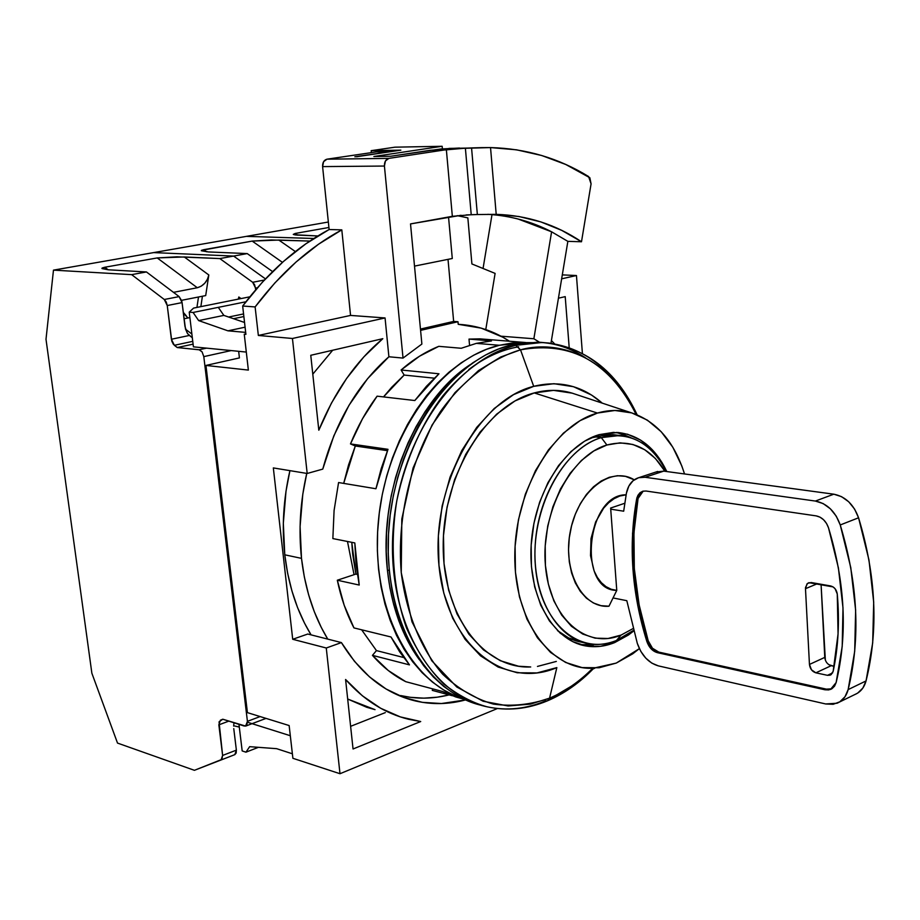 <?xml version="1.0" encoding="UTF-8"?>
<svg xmlns="http://www.w3.org/2000/svg" width="920" height="920" viewBox="0 0 920 920"><rect width="100%" height="100%" fill="white"/><g stroke="black" fill="none" stroke-linecap="round" stroke-linejoin="round"><path stroke-width="1.38" d="M347.484 541.466L354.062 574.689L347.484 541.466M468.797 369.495C484.921 357.339 501.526 349.772 518.639 346.794M419.382 659.778L412.62 649.681L405.179 635.915L398.854 620.919L393.748 604.819L389.907 587.811L387.4 570.078L386.273 551.793L386.526 533.186L388.171 514.476L391.195 495.857L395.565 477.56L401.223 459.793L408.089 442.75L416.093 426.627L425.132 411.596L435.079 397.831L445.832 385.445L457.263 374.589L470.373 364.538C415.989 399.613 378.327 490.383 387.4 570.078L389.252 570.457L387.4 570.078C391.322 605.9 401.982 635.812 419.37 659.778M549.596 343.103L541.983 342.504L515.764 345.322L520.513 349.841C551.494 341.067 603.969 348.956 636.099 414.391C609.868 362.238 571.332 340.722 520.513 349.841L533.703 386.331C559.429 380.063 582.279 385.664 602.255 403.132L591.571 395.048L573.482 386.699L553.955 383.709L533.703 386.331L513.521 394.645L494.258 408.468L476.744 427.34L461.782 450.547L450.053 477.147L442.129 506.011L438.368 535.842L438.955 565.34L443.808 593.181L452.674 618.182L465.106 639.331L480.493 655.799L498.134 667.057L517.259 672.773L537.084 672.911L556.841 667.609L549.573 698.154L556.841 667.609C504.102 690.299 446.292 644.817 438.955 565.34C430.813 486.093 478.02 399.993 533.703 386.331L520.513 349.841C491.245 358.478 463.128 379.868 440.323 411.734C411.366 456.389 396.6 516.729 401.247 572.596C406.433 613.766 421.072 649.209 442.647 674.176C458.079 688.781 474.996 698.763 493.384 704.099C512.153 706.686 530.886 704.708 549.573 698.154L547.434 700.844L545.606 700.89C526.148 709.032 506.644 711.01 487.082 706.801C429.789 694.853 386.25 617.998 393.173 528.747C399.625 439.518 455.561 359.306 515.764 345.322L511.405 344.966C451.478 358.857 395.772 438.207 388.987 526.849C381.742 615.503 424.511 692.461 481.413 705.329M549.573 698.154L530.449 704.122L508.162 705.973L483.149 701.247L456.803 687.021L431.813 660.79L411.987 621.817L401.247 572.596L401.822 518.949L413.103 467.9L432.089 424.994L454.963 392.644L478.515 370.576L500.687 357.017L520.513 349.841L515.764 345.322C495.132 350.692 469.131 364.458 442.727 396.002C423.177 421.486 406.042 457.424 396.83 500.595C389.654 544.824 393.197 590.686 406.605 628.199C417.013 651.222 429.353 669.783 443.612 683.859C458.229 695.279 472.719 702.926 487.082 706.801C507.368 711.171 527.482 709.182 547.434 700.844L549.573 698.154C565.053 691.564 579.439 681.605 592.71 668.276M585.545 357.822C570.894 348.116 554.921 342.895 537.625 342.159L511.405 344.966L515.764 345.322L541.983 342.504C574.482 344.551 601.094 360.49 621.828 390.322M571.182 686.297L549.125 699.338M478.595 704.605L466.486 700.304L454.825 694.244L443.727 686.435L433.331 676.936L423.763 665.827L415.127 653.188L407.525 639.147L401.085 623.829L395.864 607.407L391.954 590.03L389.39 571.906L388.24 553.23L388.504 534.221L390.195 515.096L393.277 496.064L397.739 477.365L403.512 459.206L410.527 441.796L418.703 425.327L427.926 409.975L438.081 395.91L449.063 383.272L460.713 372.186L472.914 362.744L485.53 355.028L498.398 349.094L511.405 344.966L524.4 342.654L543.812 342.596M620.517 433.389L631.062 437.759L616.492 432.423M614.698 642.574L612.156 642.01L614.698 642.574L600.461 646.323L586.27 646.035L572.665 641.608L560.211 633.155L549.424 620.919L540.787 605.325L534.692 586.983L531.438 566.616L531.173 545.088L533.933 523.308L539.615 502.205L547.941 482.69L558.555 465.566L570.986 451.536L584.683 441.117L599.069 434.666L617.86 432.503C639.135 434.861 655.454 447.867 666.804 471.546L661.963 462.461L652.222 449.65L640.63 440.105L627.589 434.24L613.559 432.377L599.069 434.666C564.742 444.601 534.175 492.947 531.197 544.64C527.953 596.356 552.713 640.389 585.695 645.932C595.332 647.611 604.992 646.484 614.698 642.574L633.673 631.005L628.452 634.995L614.698 642.574M631.545 412.85C656.546 421.256 674.21 441.623 684.537 473.961L681.789 465.911L672.796 447.2L661.204 431.733L647.369 420.129L631.752 412.907L614.905 410.481L597.436 413.046C609.201 409.699 620.574 409.641 631.545 412.85L571.987 393.093C559.843 389.528 547.262 389.471 534.244 392.932L597.436 413.046L580.06 420.647L563.466 433.09L548.389 449.96L535.486 470.626L525.343 494.235L518.443 519.8L515.096 546.192L515.453 572.274L519.455 596.907L526.918 619.045L537.441 637.79L550.551 652.429L565.639 662.457L582.061 667.586L599.15 667.759L616.25 663.078L632.707 653.832L639.365 648.646L616.25 663.078L593.055 668.265C550.505 670.346 513.877 620.321 514.809 554.691C515.28 489.141 553.851 424.994 597.436 413.046L534.244 392.932C486.001 405.26 443.359 474.065 443.21 544.686C442.554 615.388 483.632 669.208 530.713 666.966L518.547 666.23L500.307 660.709L483.506 649.922L468.866 634.168L457.056 613.996L448.626 590.145L444.026 563.615L443.486 535.532L447.062 507.115L454.606 479.63L465.75 454.284L479.998 432.159L496.662 414.138L515.016 400.924L534.244 392.932L553.564 390.367L572.217 393.162L576.207 394.496M616.929 435.148L608.338 434.504L590.398 438.035L594.205 436.735L601.3 437.621L594.205 436.735L612.651 434.631L619.746 435.493C639.745 437.667 655.281 449.661 666.379 471.488C650.934 442.232 629.245 430.94 601.3 437.621C562.58 448.546 530.322 510.025 535.428 566.306C539.959 622.771 579.266 656.293 616.504 640.446C607.085 644.241 597.712 645.322 588.363 643.712C556.186 638.342 532.059 595.424 535.198 544.985C538.073 494.569 567.835 447.361 601.3 437.621L606.901 445.004L601.3 437.621L619.746 435.493M581.808 642.217L568.56 637.894L557.416 630.51C564.753 636.697 572.746 640.573 581.382 642.148L582.912 642.39M616.504 640.446L621.046 635.099C586.178 649.853 549.585 618.309 545.422 565.512C540.707 512.9 570.745 455.388 606.901 445.004L593.814 450.949L581.371 460.506L570.078 473.351L560.441 488.991L552.885 506.805L547.722 526.033L545.203 545.893L545.422 565.512L548.354 584.085L553.851 600.829L561.672 615.089L571.447 626.29L582.762 634.064L595.125 638.158L608.051 638.48L621.046 635.099L633.018 628.601L621.046 635.099L616.504 640.446L633.5 630.395L616.504 640.446M825.355 660.192L821.065 584.269L824.769 657.397L809.45 664.447L805.483 588.685L817.523 583.648L805.483 588.685L805.506 587.489L807.576 583.36L811.198 582.532L830.691 585.959C834.348 586.983 836.533 589.674 837.269 593.998C839.684 621.414 838.304 647.231 833.14 671.462L830.231 675.154L827.505 675.326L815.867 672.831C812.176 671.611 810.037 668.817 809.45 664.447L824.769 657.397C825.343 661.733 827.471 664.505 831.162 665.7L815.867 672.831L831.162 665.7L834.175 666.333L828.817 664.677M827.505 675.326L832.634 672.911L827.505 675.326L815.867 672.831L811.486 669.829L809.45 664.447L805.483 588.685L807.001 583.889L808.898 582.67L833.037 586.891L835.095 588.731L837.269 593.998L838.062 633.926L833.14 671.462L831.105 674.693L827.505 675.326M641.424 492.246L639.308 494.902L638.077 498.467L633.938 532.933L634.317 568.617L639.112 604.819L648.22 640.849L652.476 648.244L658.789 652.096L826.321 689.126L831.749 688.827M839.27 702.144L854.898 694.508C860.476 692.162 864.19 687.631 866.042 680.938C878.657 630.28 876.162 575.909 858.567 517.787C853.656 504.378 845.411 496.512 833.807 494.19L815.384 501.055L645.092 477.273L638.641 477.698L633.052 480.734L628.843 486.082L626.405 493.2L623.679 511.198L626.405 493.2C628.176 484.817 632.373 479.607 639.009 477.595L645.092 477.273L663.722 471.132L833.807 494.19L815.384 501.055C827.011 503.435 835.303 511.405 840.247 524.963C858.026 583.671 860.66 638.549 848.148 689.597C846.308 696.336 842.605 700.89 837.027 703.248L825.677 703.961L833.152 704.294L839.81 701.822L844.985 696.762L848.148 689.597L866.042 680.938L848.148 689.597L854.703 651.256L855.634 610.167L850.781 567.605L840.247 524.963L858.567 517.787L840.247 524.963L836.245 516.143L830.346 508.783L823.158 503.585L815.384 501.055L645.092 477.273L663.722 471.132L655.903 472.041M643.195 491.119L638.077 498.467C629.74 544.548 633.121 592.008 648.22 640.849L646.841 641.424C631.73 592.537 628.337 545.054 636.663 498.939L638.077 498.467L636.663 498.939L637.077 497.306L639.883 492.832L642.919 491.188L646.058 491.027L816.144 515.878C821.928 517.097 826.056 521.077 828.506 527.816C845.204 582.912 847.745 634.49 836.142 682.548L830.507 689.436L824.964 689.781L826.321 689.126L824.964 689.781L657.409 652.671L658.789 652.096L826.321 689.126M648.22 640.849C650.382 646.932 653.901 650.681 658.789 652.096L657.409 652.671C652.533 651.256 649.002 647.507 646.841 641.424L648.22 640.849M623.679 511.198L610.719 509.162L623.679 511.198M637.307 643.379L626.819 600.691L637.307 643.379L640.769 651.314L645.759 658.11L651.808 663.124L658.341 665.873C648.6 662.975 641.596 655.488 637.307 643.379M658.341 665.873L825.677 703.961L658.341 665.873M613.824 598.092L626.819 600.691L613.824 598.092M610.638 508.047L624.726 503.274L610.638 508.047L616.768 590.387L610.638 508.047M626.106 494.822L619.781 496.029L614.088 498.697L608.66 502.757L603.658 508.116L595.619 521.985L591.031 538.522L590.513 555.599L594.124 570.963L597.333 577.38L601.346 582.67L606.038 586.672L611.225 589.26L616.768 590.387C577.104 590.629 586.408 494.086 626.106 494.822M824.964 689.781L657.409 652.671L651.095 648.807L646.841 641.424L637.732 605.36L632.925 569.135L632.546 533.428L636.663 498.939L637.894 495.374L640.021 492.717L642.827 491.211L646.058 491.027L816.144 515.878L820.007 517.155L823.584 519.754L826.516 523.434L828.506 527.816L838.396 567.87L842.996 607.844L842.202 646.472L836.142 682.548L834.578 686.124L832.013 688.666L828.69 689.919L824.964 689.781M854.875 694.531L857.681 693.094L862.856 688.056L866.042 680.938L872.689 642.907L873.701 602.186L868.974 560.015L858.567 517.787L854.588 509.07L848.723 501.791L841.558 496.662L833.807 494.19L663.722 471.132L655.88 472.052M608.971 606.211L616.768 590.387L608.971 606.211L601.001 605.67L593.388 602.968L586.408 598.161L580.313 591.399L575.31 582.889L571.584 572.918L569.296 561.821L568.514 549.976L569.284 537.809L571.573 525.757L575.299 514.234L580.336 503.654L586.488 494.385L593.538 486.749L601.231 480.976L609.304 477.273L617.458 475.72L625.439 476.353L634.236 479.815C611.029 465.497 578.22 490.682 570.446 530.691C562.12 570.561 582.314 608.683 608.971 606.211M664.976 471.304L655.373 458.447L644.793 449.765L632.891 444.475L620.091 442.842L606.901 445.004C630.97 438.886 650.325 447.66 664.976 471.304M556.335 661.422L537.464 666.425M580.186 644.598L593.504 644.759M458.229 324.311C476.709 325.323 493.775 330.959 509.427 341.216L502.78 337.18L481.24 328.141L458.229 324.311L457.987 321.735L453.652 321.425L448.017 259.359L453.652 321.425L457.987 321.735L420.589 330.372L457.987 321.735L458.229 324.311M284.774 554.806C288.397 585.384 297.16 612.064 311.063 634.857L304.543 623.185L297.574 607.602L291.916 590.881L287.627 573.229L284.774 554.806L301.495 558.371L284.774 554.806L283.325 523.261L286.005 491.199L289.915 470.637C283.429 498.904 281.715 526.964 284.774 554.806M449.121 694.887C432.86 698.981 416.691 699.211 400.625 695.554L410.435 697.325L423.832 698.154L437.287 697.188L449.121 694.887M327.75 639.112C313.846 616.135 305.095 589.214 301.495 558.371C298.459 530.265 300.207 501.94 306.751 473.409L302.806 494.155L300.081 526.528L301.495 558.371L304.336 576.943L308.614 594.769L314.272 611.616L321.229 627.336L327.75 639.112M249.78 296.827L193.568 308.096L189.232 312.144L193.085 312.455L245.881 301.783L193.085 312.455L198.651 320.585L223.847 315.399L218.293 307.36L223.847 315.399L198.651 320.585L227.953 330.832L245.674 332.384L227.953 330.832L245.077 327.186L227.953 330.832L198.651 320.585L193.085 312.455L189.232 312.144L193.418 346.84L189.232 312.144L193.568 308.096L249.78 296.827M461.081 215.28L410.515 223.916L452.341 216.315L471.224 214.716L465.382 148.166L471.558 147.924L477.353 214.532L496.202 214.348L490.532 147.579L481.792 147.625L471.558 147.924L477.353 214.532L496.202 214.348C527.309 215.337 555.749 224.468 581.497 241.753L567.858 241.362L551.597 231.805C531.714 221.524 510.473 215.705 487.864 214.325M455.17 148.775L446.361 149.684L452.341 216.315L446.361 149.684L430.226 150.293L390.655 156.262L440.622 149.005L459.517 148.028L430.226 150.293L443.716 150.064L465.382 148.166L471.224 214.716L477.353 214.532L466.072 214.946M258.439 747.316L245.95 752.181L242.178 750.927L238.97 724.373L242.178 750.927L245.95 752.181L258.439 747.316M460.207 148.43L490.532 147.579L496.202 214.348L518.938 216.511L540.868 221.915L561.786 230.391L581.497 241.753L591.077 183.873L589.846 177.755L565.8 164.496L541.742 155.514L516.591 149.822L490.532 147.579C526.125 148.545 558.808 158.205 588.582 176.548L591.077 183.873L581.497 241.753L567.858 241.362L551.597 231.805L518.109 219.006M244.536 322.471L223.847 315.399L244.536 322.471M246.307 352.072L193.418 346.84L246.307 352.072M312.788 374.164L332.683 350.232L312.788 374.164M551.597 231.805L533.865 338.755L539.499 342.251L533.865 338.755L500.963 336.191L533.865 338.755L551.597 231.805M550.965 343.275L567.858 241.362L550.965 343.275M375.026 709.654L366.712 707.273L347.679 699.027L375.015 709.654M350.612 726.328L385.319 712.609L350.612 726.328M249.653 746.672L245.95 752.181L249.653 746.672L276.632 748.673L249.653 746.672M551.413 340.572L554.564 343.827L551.413 340.572M565.213 296.631L569.192 347.622L565.213 296.631L558.44 298.195L565.213 296.631M245.847 333.868L244.26 334.202L245.904 334.351L242.661 306.026L255.116 306.923C280.853 272.745 309.741 247.054 341.803 229.862L329.13 229.528C297.125 246.594 268.306 272.09 242.661 306.026L245.904 334.351L244.26 334.202L245.847 333.868M322.598 166.6L384.422 166.048L403.029 358.087L388.895 356.764L385.066 317.952L350.554 315.422L341.803 229.862L329.13 229.528L322.598 166.6L384.422 166.048C384.33 161.828 385.813 159.275 388.872 158.389L326.991 159.183C323.955 160.045 322.483 162.518 322.598 166.6L329.13 229.528L305.877 243.8L283.498 261.418L262.327 282.233L242.661 306.026L255.116 306.923L258.347 335.455L350.554 315.422L341.803 229.862L318.504 244.237L296.079 261.993L274.839 282.957L255.116 306.923L258.347 335.455L350.554 315.422L385.066 317.952L292.445 338.479L258.347 335.455L292.445 338.479L307.188 473.478L322.77 469.108L333.845 435.827L348.967 405.341L367.563 378.706L388.895 356.764L385.066 317.952L292.445 338.479L307.188 473.478L322.77 469.108C335.719 421.613 357.765 384.157 388.895 356.764L403.029 358.087L421.877 344.046L410.515 223.916L421.877 344.046L403.029 358.087L384.422 166.048L385.445 160.954L388.872 158.389L326.991 159.183L323.598 161.667L322.598 166.6M318.815 430.203C334.512 391.828 355.856 361.318 382.823 338.675L363.837 356.891L346.564 378.511L331.43 403.121L318.815 430.203L310.764 355.292L382.823 338.675L310.764 355.292L318.815 430.203M485.772 329.578L495.109 273.401L471.902 263.948L495.109 273.401L485.772 329.578M483.149 267.915L492.004 214.613L483.149 267.915M471.902 263.948L467.843 217.879L457.228 215.648L467.843 217.879L471.902 263.948M389.471 151.857L376.648 151.846L326.991 159.183L376.648 151.846L389.447 151.627L356.58 156.745L400.855 150.155L371.174 150.673L394.979 147.177L442.152 146.28L373.888 156.504L390.655 156.262L373.888 156.504L442.152 146.28L394.979 147.177L371.174 150.673L371.369 152.628L371.174 150.673L400.855 150.155L354.867 156.768L389.471 151.857M341.4 642.585L307.786 634.029L341.4 642.585L326.266 648.002L292.709 639.285L307.786 634.029L292.709 639.285L326.266 648.002L341.4 642.585L354.453 661.307L369.449 676.844L386.032 688.965L403.811 697.486L422.406 702.339L441.439 703.535L465.6 699.913C448.81 704.409 432.112 704.766 415.495 700.982C385.606 693.806 360.904 674.337 341.4 642.585M420.716 721.533L408.652 719.29C385.054 713.483 364.032 700.223 345.586 679.489L353.05 748.983L345.586 679.489L362.342 695.773L380.73 708.296L400.327 716.898L420.716 721.533L353.05 748.983L420.716 721.533M247.492 722.234L290.306 735.724L247.492 722.234M292.376 753.79L276.632 748.673L292.376 753.79M443.716 150.064L388.872 158.389L443.716 150.064M561.648 278.817L576.449 275.529L582.394 353.349L576.449 275.529L561.648 278.817M562.292 274.885L576.449 275.529L562.292 274.885M248.365 370.081L244.26 334.202L248.365 370.081L205.942 365.435L239.418 357.914L205.942 365.435L248.365 370.081M273.332 467.923L307.188 473.478L273.332 467.923L292.709 639.285L273.332 467.923M594.883 668.173L593.181 668.874L594.883 668.173M497.409 708.538L339.997 773.72L326.266 648.002L339.997 773.72L292.893 758.298L289.144 725.546L247.422 712.632L205.942 365.435L247.422 712.632L289.144 725.546L292.893 758.298L339.997 773.72L497.409 708.538M414.506 266.11L452.284 258.497L448.534 216.993L452.284 258.497L414.506 266.11M442.382 148.844L442.152 146.28L442.382 148.844M420.463 329.061L453.652 321.425L420.463 329.061M201.33 250.746L208.276 251.93L247.227 253.586L219.834 258.577L233.611 256.07L265.443 278.875L233.611 256.07L265.443 278.875L233.611 256.07L153.64 252.597L53.475 270.135L131.652 274.643L146.441 271.952L179.124 296.608L181.689 300.782L182.068 302.599L167.244 305.532L171.396 339.25L189.163 335.501L171.396 339.25L174.352 345.299L192.763 341.354L174.352 345.299L177.249 347.553L193.096 344.149L177.249 347.553L199.571 349.841L202.112 351.923L203.803 356.626L231.161 350.577L203.803 356.626L202.112 351.923L199.134 349.749L206.552 348.139L199.134 349.749L177.249 347.553L173.316 344.229L171.775 341.078L167.244 305.532L166.209 301.978L164.289 299.494L167.244 305.532L182.068 302.599L179.124 296.608L164.289 299.494L131.652 274.643L53.475 270.135L46 339.273L53.475 270.135L246.387 236.371L313.823 238.487L246.387 236.371L153.64 252.597L233.611 256.07L153.64 252.597L233.611 256.07L247.227 253.586L208.276 251.93L201.388 250.389L203.734 249.688L206.643 251.792L203.734 249.688L252.195 241.086L201.388 250.389M282.44 262.361L252.195 241.086L278.806 240.051L295.377 251.562L278.806 240.051L309.867 241.074L271.365 239.959L252.195 241.086L282.44 262.361M247.227 253.586L272.573 271.595L247.227 253.586M479.987 338.859L487.922 339.491L469.004 339.089L491.487 340.917L476.353 343.367L499.341 345.276L525.699 342.516L512.245 342.987L499.341 345.276L486.45 349.347L473.673 355.212L461.173 362.825L449.075 372.128L437.529 383.065L426.661 395.531L416.599 409.4L407.468 424.534L399.383 440.772L392.437 457.93L386.733 475.835L382.329 494.281L379.281 513.038L377.625 531.898L377.372 550.643L378.534 569.066L381.075 586.937L384.974 604.083L390.16 620.298L396.554 635.421L404.098 649.279L412.666 661.768L422.176 672.75L432.492 682.134L443.497 689.862L455.078 695.876L464.255 699.303L455.825 696.981L442.761 691.553L464.278 699.315C409.4 682.962 370.024 606.096 378.476 520.271C386.526 434.424 440.956 358.823 499.341 345.276L476.353 343.367L461.23 348.266L438.794 346.334L461.23 348.266L476.353 343.367L491.487 340.917L469.004 339.089L469.556 345.264L469.004 339.089L479.987 338.859L525.492 342.516M354.809 542.926L356.063 564.351L359.214 585.051L337.318 580.221L359.214 585.051L354.809 542.926L332.856 538.579L354.809 542.926M355.879 574.08L357.339 574.402L355.879 574.08L337.318 580.221C340.94 597.689 346.483 613.582 353.947 627.911L390.988 636.985L409.469 664.872L372.45 655.351L376.452 650.601L403.615 657.501L376.452 650.601L372.45 655.351C382.433 666.758 393.53 675.533 405.743 681.674L442.761 691.553L405.743 681.674L388.251 670.496L372.45 655.351L409.469 664.872L399.625 651.785L390.988 636.985L353.947 627.911L344.183 605.245L337.318 580.221L355.879 574.08L351.773 542.317L352.636 553.817L355.879 574.08M432.273 690.38L432.722 688.873L432.273 690.38L452.26 695.727L432.273 690.38M375.935 488.75L338.572 482.54L334.086 510.508L332.856 538.579L334.086 510.508L338.572 482.54L375.935 488.75L381.19 468.671L387.987 449.316L375.935 488.75M355.304 446.004L350.485 443.923L387.987 449.316L350.485 443.923L355.304 446.004L343.689 483.391L348.565 464.91L355.304 446.004L387.458 450.662L355.304 446.004M414.816 400.534L377.108 396.163C366.539 410.331 357.661 426.247 350.485 443.923L362.514 418.726L377.108 396.163L414.816 400.534L426.454 386.262L438.966 373.784L414.816 400.534M404.144 375.061L401.108 369.989L438.966 373.784L401.108 369.989L404.144 375.061L383.513 396.911L391.724 387.239L404.144 375.061L434.263 378.166L404.144 375.061M361.641 629.797L376.452 650.601L361.641 629.797M438.794 346.334C425.649 351.624 413.091 359.513 401.108 369.989L419.52 356.212L438.794 346.334M246.387 236.371L328.348 222.019L246.387 236.371L313.823 238.487L246.387 236.371M328.911 227.481L295.251 233.45L297.827 235.221L295.251 233.45L328.911 227.481M294.124 234.715L317.872 235.968L295.676 234.991L293.284 234.404L295.251 233.45L293.261 234.393M183.241 312.305L186.323 315.859L183.241 312.305M243.857 316.549L233.519 318.699L243.857 316.549M233.91 723.511L233.645 726.075L233.91 723.511M233.761 728.606L236.371 750.133L222.617 755.446L221.076 759.977L234.807 754.641L236.371 750.133L233.761 728.606M218.845 724.845L220.397 720.222L222.789 719.221L244.306 726.064L246.802 725.19L247.422 721.337L245.64 726.098L222.789 719.221L219.052 721.866L222.617 755.446L236.371 750.133L236.152 753.066L234.807 754.641L194.419 770.316L221.858 759.402L222.617 755.446L218.845 724.845L228.792 721.13L218.845 724.845M228.631 317.032L243.558 313.938L228.631 317.032M238.659 351.325L239.418 357.914L238.659 351.325M233.783 725.811L237.486 726.639L233.783 725.811M239.303 727.122L237.486 726.639L239.303 727.122M260.118 716.565L247.422 721.337L260.118 716.565M203.803 356.626L247.422 721.337L203.803 356.626M46 339.273L91.862 673.21L117.518 743.084L194.419 770.316L117.518 743.084L91.862 673.21L46 339.273M252.678 282.29L255.587 288.098L257.393 287.753L255.587 288.098L255.76 289.639L254.587 284.683L252.678 282.29L264.373 280.025L252.678 282.29L219.834 258.577L252.678 282.29M196.937 307.418L198.501 296.999L196.937 307.418M157.228 257.933L104.823 267.237L108.134 269.767L104.823 267.237L157.228 257.933L184.287 256.967L208.817 274.976C207.23 281.681 203.4 285.936 197.305 287.741L157.228 257.933L176.905 256.806L219.834 258.577L184.287 256.967L208.817 274.976L205.7 295.584L181.55 300.322L205.7 295.584L208.817 274.976L207.437 279.289L204.769 283.222L201.215 286.189L197.305 287.741L157.228 257.933M173.454 292.341L197.305 287.741L173.454 292.341M202.423 296.228L200.859 306.636L202.423 296.228M238.832 296.999L241.005 298.586L238.832 296.999L238.314 299.126L238.832 296.999M187.082 332.822L184.954 326.37L182.068 302.599L185.483 329.015L187.623 333.672L192.188 337.663L188.335 334.604M102.166 268.007L104.823 267.237L102.12 268.617M101.924 268.41L108.295 269.79L146.441 271.952L179.124 296.608L164.289 299.494L131.652 274.643L146.441 271.952L108.295 269.79L102.062 268.582M185.53 329.188L191.877 334.063L185.53 329.188M189.888 317.584L184.034 318.78L189.888 317.584M188.002 317.975L183.367 313.272L188.002 317.975M487.082 706.801L482.839 705.663M547.756 700.706C564.466 693.542 579.818 682.709 593.814 668.231M637.134 414.805C616.216 370.277 584.499 346.173 541.983 342.504L537.625 342.159M581.382 642.148L584.395 642.815M831.634 688.896L830.507 689.436M639.009 477.595L657.65 471.466M581.601 645L585.695 645.932M467.59 148.074L448.925 148.407M266.029 718.394L245.87 726.018"/></g></svg>
